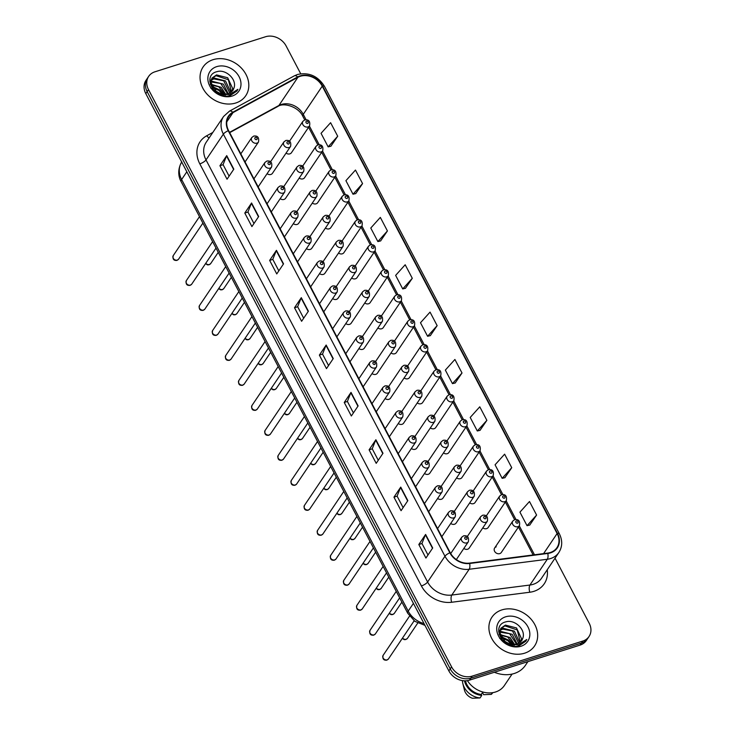 <?xml version="1.0" encoding="UTF-8"?>
<svg xmlns="http://www.w3.org/2000/svg" width="735" height="735" viewBox="0 0 735 735"><rect width="100%" height="100%" fill="white"/><g stroke="black" fill="none" stroke-linecap="round" stroke-linejoin="round"><path stroke-width="1.1" d="M280.2 198.671A4.015 3.308 34 0 0 284.013 199.442A4.015 3.308 34 0 0 285.575 198.303L303.711 171.365A4.015 3.308 -146 0 1 302.159 172.504A4.015 3.308 -146 0 1 297.657 171.117A4.015 3.308 -146 0 1 297.05 166.882L283.692 186.708M293.32 223.651A4.015 3.308 34 0 0 297.133 224.423A4.015 3.308 34 0 0 298.686 223.284L316.831 196.355A4.015 3.308 -146 0 1 315.269 197.494A4.015 3.308 -146 0 1 310.767 196.098A4.015 3.308 -146 0 1 310.161 191.863L296.811 211.689M306.44 248.641A4.015 3.308 34 0 0 310.253 249.404A4.015 3.308 34 0 0 311.805 248.265L329.941 221.336A4.015 3.308 -146 0 1 328.389 222.475A4.015 3.308 -146 0 1 323.887 221.088A4.015 3.308 -146 0 1 323.281 216.843L309.922 236.679M319.56 273.622A4.015 3.308 34 0 0 323.363 274.394A4.015 3.308 34 0 0 324.925 273.255L343.061 246.326A4.015 3.308 -146 0 1 341.509 247.456A4.015 3.308 -146 0 1 337.007 246.069A4.015 3.308 -146 0 1 336.4 241.833L323.042 261.66M332.67 298.612A4.015 3.308 34 0 0 336.483 299.375A4.015 3.308 34 0 0 338.036 298.235L356.181 271.307A4.015 3.308 -146 0 1 354.619 272.446A4.015 3.308 -146 0 1 350.126 271.05A4.015 3.308 -146 0 1 349.511 266.814L336.161 286.641M345.79 323.593A4.015 3.308 34 0 0 349.603 324.356A4.015 3.308 34 0 0 351.155 323.225L369.301 296.288A4.015 3.308 -146 0 1 367.739 297.427A4.015 3.308 -146 0 1 363.237 296.04A4.015 3.308 -146 0 1 362.631 291.804L349.272 311.631M358.91 348.574A4.015 3.308 34 0 0 362.713 349.346A4.015 3.308 34 0 0 364.275 348.206L382.411 321.278A4.015 3.308 -146 0 1 380.859 322.408A4.015 3.308 -146 0 1 376.357 321.02A4.015 3.308 -146 0 1 375.75 316.785L362.392 336.612M372.02 373.564A4.015 3.308 34 0 0 375.833 374.326A4.015 3.308 34 0 0 377.395 373.187L395.531 346.258A4.015 3.308 -146 0 1 393.978 347.398A4.015 3.308 -146 0 1 389.476 346.001A4.015 3.308 -146 0 1 388.861 341.766L375.512 361.602M385.14 398.545A4.015 3.308 34 0 0 388.953 399.316A4.015 3.308 34 0 0 390.505 398.177L408.651 371.239A4.015 3.308 -146 0 1 407.089 372.379A4.015 3.308 -146 0 1 402.587 370.991A4.015 3.308 -146 0 1 401.981 366.756L388.631 386.582M398.26 423.525A4.015 3.308 34 0 0 402.073 424.297A4.015 3.308 34 0 0 403.625 423.158L421.761 396.229A4.015 3.308 -146 0 1 420.209 397.369A4.015 3.308 -146 0 1 415.707 395.972A4.015 3.308 -146 0 1 415.1 391.737L401.742 411.563M411.37 448.515A4.015 3.308 34 0 0 415.183 449.278A4.015 3.308 34 0 0 416.745 448.139L434.881 421.21A4.015 3.308 -146 0 1 433.328 422.349A4.015 3.308 -146 0 1 428.827 420.962A4.015 3.308 -146 0 1 428.22 416.717L414.862 436.553M424.49 473.496A4.015 3.308 34 0 0 428.303 474.268A4.015 3.308 34 0 0 429.856 473.129L448.001 446.2A4.015 3.308 -146 0 1 446.439 447.33A4.015 3.308 -146 0 1 441.937 445.943A4.015 3.308 -146 0 1 441.331 441.707L427.981 461.534M437.61 498.486A4.015 3.308 34 0 0 441.423 499.249A4.015 3.308 34 0 0 442.975 498.109L461.121 471.181A4.015 3.308 -146 0 1 459.559 472.32A4.015 3.308 -146 0 1 455.057 470.924A4.015 3.308 -146 0 1 454.45 466.688L441.092 486.515M450.73 523.467A4.015 3.308 34 0 0 454.533 524.23A4.015 3.308 34 0 0 456.095 523.1L474.231 496.162A4.015 3.308 -146 0 1 472.678 497.301A4.015 3.308 -146 0 1 468.177 495.914A4.015 3.308 -146 0 1 467.57 491.678L454.212 511.505M463.84 548.448A4.015 3.308 34 0 0 467.653 549.22A4.015 3.308 34 0 0 469.215 548.08L487.351 521.152A4.015 3.308 -146 0 1 485.789 522.282A4.015 3.308 -146 0 1 481.296 520.894A4.015 3.308 -146 0 1 480.681 516.659L467.331 536.486M267.09 173.69A4.015 3.308 34 0 0 270.903 174.452A4.015 3.308 34 0 0 272.455 173.313L290.591 146.384A4.015 3.308 -146 0 1 289.039 147.524A4.015 3.308 -146 0 1 284.537 146.127A4.015 3.308 -146 0 1 283.93 141.892L270.572 161.728M299.191 178.081A4.015 3.308 34 0 0 303.004 178.853A4.015 3.308 34 0 0 304.556 177.714L322.702 150.776A4.015 3.308 -146 0 1 321.14 151.915A4.015 3.308 -146 0 1 316.638 150.528A4.015 3.308 -146 0 1 316.032 146.293L317.961 144.85C321.884 144.345 323.464 146.32 322.702 150.776M312.311 203.062A4.015 3.308 34 0 0 316.114 203.834A4.015 3.308 34 0 0 317.676 202.695L335.812 175.766A4.015 3.308 -146 0 1 334.26 176.905A4.015 3.308 -146 0 1 329.758 175.509A4.015 3.308 -146 0 1 329.151 171.273L331.081 169.84C334.995 169.326 336.575 171.301 335.812 175.766M325.421 228.052A4.015 3.308 34 0 0 329.234 228.815A4.015 3.308 34 0 0 330.796 227.685L348.932 200.747A4.015 3.308 -146 0 1 347.379 201.886A4.015 3.308 -146 0 1 342.877 200.499A4.015 3.308 -146 0 1 342.262 196.263L344.2 194.821C348.114 194.316 349.695 196.291 348.932 200.747M338.541 253.033A4.015 3.308 34 0 0 342.354 253.805A4.015 3.308 34 0 0 343.906 252.665L362.052 225.737A4.015 3.308 -146 0 1 360.49 226.867A4.015 3.308 -146 0 1 355.988 225.48A4.015 3.308 -146 0 1 355.382 221.244L357.311 219.811C361.234 219.296 362.814 221.272 362.052 225.737M351.661 278.023A4.015 3.308 34 0 0 355.474 278.785A4.015 3.308 34 0 0 357.026 277.646L375.162 250.718A4.015 3.308 -146 0 1 373.61 251.857A4.015 3.308 -146 0 1 369.108 250.46A4.015 3.308 -146 0 1 368.501 246.225L370.431 244.792C374.354 244.277 375.925 246.253 375.162 250.718M364.771 303.004A4.015 3.308 34 0 0 368.584 303.766A4.015 3.308 34 0 0 370.146 302.636L388.282 275.698A4.015 3.308 -146 0 1 386.729 276.838A4.015 3.308 -146 0 1 382.228 275.45A4.015 3.308 -146 0 1 381.621 271.215L383.551 269.773C387.464 269.267 389.045 271.243 388.282 275.698M377.891 327.985A4.015 3.308 34 0 0 381.704 328.756A4.015 3.308 34 0 0 383.257 327.617L401.402 300.688A4.015 3.308 -146 0 1 399.84 301.819A4.015 3.308 -146 0 1 395.338 300.431A4.015 3.308 -146 0 1 394.732 296.196L396.67 294.763C400.584 294.248 402.164 296.223 401.402 300.688M391.011 352.975A4.015 3.308 34 0 0 394.824 353.737A4.015 3.308 34 0 0 396.376 352.598L414.512 325.669A4.015 3.308 -146 0 1 412.96 326.809A4.015 3.308 -146 0 1 408.458 325.412A4.015 3.308 -146 0 1 407.851 321.177L409.781 319.743C413.704 319.238 415.275 321.213 414.512 325.669M404.131 377.955A4.015 3.308 34 0 0 407.934 378.727A4.015 3.308 34 0 0 409.496 377.588L427.632 350.65A4.015 3.308 -146 0 1 426.079 351.789A4.015 3.308 -146 0 1 421.578 350.402A4.015 3.308 -146 0 1 420.971 346.167L422.901 344.724C426.815 344.219 428.395 346.194 427.632 350.65M417.241 402.936A4.015 3.308 34 0 0 421.054 403.708A4.015 3.308 34 0 0 422.616 402.569L440.752 375.64A4.015 3.308 -146 0 1 439.19 376.779A4.015 3.308 -146 0 1 434.697 375.383A4.015 3.308 -146 0 1 434.082 371.147L436.02 369.714C439.934 369.2 441.514 371.175 440.752 375.64M430.361 427.926A4.015 3.308 34 0 0 434.174 428.689A4.015 3.308 34 0 0 435.726 427.559L453.872 400.621A4.015 3.308 -146 0 1 452.31 401.76A4.015 3.308 -146 0 1 447.808 400.373A4.015 3.308 -146 0 1 447.202 396.137L449.131 394.695C453.054 394.19 454.634 396.165 453.872 400.621M443.481 452.907A4.015 3.308 34 0 0 447.284 453.679A4.015 3.308 34 0 0 448.846 452.539L466.982 425.611A4.015 3.308 -146 0 1 465.43 426.741A4.015 3.308 -146 0 1 460.928 425.354A4.015 3.308 -146 0 1 460.321 421.118L462.251 419.685C466.174 419.171 467.745 421.146 466.982 425.611M456.591 477.897A4.015 3.308 34 0 0 460.404 478.66A4.015 3.308 34 0 0 461.966 477.52L480.102 450.592A4.015 3.308 -146 0 1 478.549 451.731A4.015 3.308 -146 0 1 474.047 450.334A4.015 3.308 -146 0 1 473.441 446.099L475.37 444.666C479.284 444.151 480.865 446.127 480.102 450.592M469.711 502.878A4.015 3.308 34 0 0 473.524 503.64A4.015 3.308 34 0 0 475.076 502.51L493.222 475.573A4.015 3.308 -146 0 1 491.66 476.712A4.015 3.308 -146 0 1 487.158 475.325A4.015 3.308 -146 0 1 486.552 471.089L488.481 469.647C492.404 469.141 493.984 471.117 493.222 475.573M482.831 527.859A4.015 3.308 34 0 0 486.643 528.63A4.015 3.308 34 0 0 488.196 527.491L506.332 500.563A4.015 3.308 -146 0 1 504.78 501.693A4.015 3.308 -146 0 1 500.278 500.305A4.015 3.308 -146 0 1 499.671 496.07L501.601 494.637C505.524 494.122 507.095 496.097 506.332 500.563M496.208 546.849A4.015 3.308 34 0 0 494.646 547.988A4.015 3.308 34 0 0 495.252 552.224A4.015 3.308 34 0 0 499.754 553.611A4.015 3.308 34 0 0 501.316 552.472L519.452 525.543A4.015 3.308 -146 0 1 517.899 526.683A4.015 3.308 -146 0 1 513.397 525.286A4.015 3.308 -146 0 1 512.791 521.051L514.721 519.617C518.634 519.112 520.215 521.087 519.452 525.543M286.071 153.1A4.015 3.308 34 0 0 289.884 153.863A4.015 3.308 34 0 0 291.437 152.724L309.582 125.795A4.015 3.308 -146 0 1 308.02 126.934A4.015 3.308 -146 0 1 303.527 125.538A4.015 3.308 -146 0 1 302.912 121.303L304.85 119.869C308.764 119.364 310.345 121.339 309.582 125.795M213.058 59.691A25.716 21.196 34 0 0 203.099 66.977A25.716 21.196 34 0 0 206.985 94.08A25.716 21.196 34 0 0 235.788 102.992A25.716 21.196 34 0 0 245.756 95.706A25.716 21.196 34 0 0 241.87 68.603A25.716 21.196 34 0 0 213.058 59.691A25.716 21.196 34 0 0 203.099 66.977A25.716 21.196 34 0 0 206.985 94.08A25.716 21.196 34 0 0 235.788 102.992A25.716 21.196 34 0 0 245.756 95.706A25.716 21.196 34 0 0 241.87 68.603A25.716 21.196 34 0 0 213.058 59.691M501.922 609.894A25.716 21.196 34 0 0 491.954 617.17A25.716 21.196 34 0 0 495.849 644.283A25.716 21.196 34 0 0 524.652 653.185A25.716 21.196 34 0 0 534.611 645.9A25.716 21.196 34 0 0 530.725 618.796A25.716 21.196 34 0 0 501.922 609.894A25.716 21.196 34 0 0 491.954 617.17A25.716 21.196 34 0 0 495.849 644.283A25.716 21.196 34 0 0 524.652 653.185A25.716 21.196 34 0 0 534.611 645.9A25.716 21.196 34 0 0 530.725 618.796A25.716 21.196 34 0 0 501.922 609.894M300.275 76.284A17.144 14.13 -146 0 1 322.242 86.151L557.121 533.527A17.144 14.13 -146 0 1 556.946 547.667A17.144 14.13 -146 0 1 547.694 553.087L469.546 563.111A17.144 14.13 -146 0 1 450.197 552.665L228.594 130.582A17.144 14.13 -146 0 1 228.769 116.442A17.144 14.13 -146 0 1 233.023 112.602L297.895 77.294A17.144 14.13 -146 0 1 300.275 76.284M300.091 75.925A17.576 14.479 34 0 0 297.647 76.954L232.774 112.271A17.576 14.479 34 0 0 228.236 130.701L449.838 552.784A17.576 14.479 34 0 0 469.674 563.488L547.814 553.464A17.576 14.479 34 0 0 557.479 533.408L322.61 86.041A17.576 14.479 34 0 0 300.091 75.925M300.716 73.776L286.135 46.002A16.069 13.248 34 0 0 265.537 36.75L154.901 71.819A16.069 13.248 34 0 0 148.672 76.367L145.962 80.391A16.069 13.248 34 0 0 145.806 93.648L448.864 670.908A16.069 13.248 34 0 0 469.463 680.16L580.099 645.091L581.449 643.079A16.069 13.248 34 0 0 587.678 638.522A16.069 13.248 34 0 1 581.449 643.079L470.823 678.139L581.449 643.079L582.809 641.058A16.069 13.248 34 0 0 589.038 636.51A16.069 13.248 34 0 0 589.194 623.252L555.035 558.187M448.864 670.908L450.224 668.887A16.069 13.248 34 0 0 470.823 678.139A16.069 13.248 34 0 1 450.224 668.887L147.156 91.636L450.224 668.887L451.584 666.875A16.069 13.248 34 0 0 472.173 676.126L582.809 641.058M147.322 78.379A16.069 13.248 34 0 0 147.156 91.636A16.069 13.248 34 0 1 147.322 78.379M529.77 525.047L536.596 515.051L529.485 501.518L519.93 512.157L527.032 525.681L529.88 525.02M504.908 477.695L511.735 467.699L504.623 454.166L495.068 464.805L502.17 478.329L505.018 477.667M480.047 430.333L486.873 420.346L479.771 406.813L470.207 417.452L477.309 430.976L480.157 430.315M455.185 382.981L462.012 372.994L454.91 359.461L445.346 370.091L452.457 383.624L455.296 382.963M330.888 146.219L337.705 136.232L330.603 122.699L321.048 133.329L328.15 146.862L330.989 146.191M355.749 193.571L362.566 183.585L355.464 170.051L345.909 180.681L353.011 194.215L355.85 193.553M380.611 240.924L387.428 230.937L380.326 217.404L370.771 228.034L377.873 241.567L380.712 240.905M405.463 288.276L412.289 278.289L405.187 264.756L395.632 275.386L402.734 288.919L405.573 288.258M430.324 335.629L437.15 325.642L430.048 312.109L420.484 322.738L427.595 336.272L430.434 335.61M148.672 76.367A16.069 13.248 34 0 0 148.516 89.624L451.584 666.875M382.981 453.274L376.201 463.344L369.099 449.811L375.879 439.741L382.981 453.274M407.842 500.627L401.062 510.696L393.96 497.163L400.74 487.094L407.842 500.627M432.704 547.979L425.923 558.049L418.821 544.516L425.602 534.446L432.704 547.979M308.397 311.217L301.616 321.287L294.514 307.754L301.295 297.684L308.397 311.217M283.545 263.865L276.755 273.935L269.653 260.401L276.433 250.332L283.545 263.865M258.683 216.513L251.903 226.582L244.792 213.049L251.572 202.979L258.683 216.513M233.822 169.16L227.041 179.221L219.93 165.697L226.72 155.627L233.822 169.16M358.12 405.922L351.339 415.992L344.237 402.458L351.018 392.389L358.12 405.922M333.258 358.57L326.478 368.639L319.376 355.106L326.156 345.037L333.258 358.57M319.376 355.106L322.527 354.105L325.982 345.367A4.291 1.332 -27.7 0 1 326.156 345.037M344.237 402.458L347.389 401.457L350.843 392.72A4.291 1.332 -27.7 0 1 351.018 392.389M219.93 165.697L223.091 164.695M229.109 176.152L223.072 164.658L226.536 155.958A4.291 1.332 -27.7 0 1 226.72 155.627M244.792 213.049L247.952 212.048M253.961 223.513L247.934 212.011L251.398 203.31A4.291 1.332 -27.7 0 1 251.572 202.979M269.653 260.401L272.804 259.4M278.822 270.866L272.795 259.363L276.259 250.663A4.291 1.332 -27.7 0 1 276.433 250.332M294.514 307.754L297.666 306.752M303.684 318.218L297.647 306.715L301.12 298.015A4.291 1.332 -27.7 0 1 301.295 297.684M418.821 544.516L421.973 543.523M427.99 554.98L421.954 543.487L425.418 534.786A4.291 1.332 -27.7 0 1 425.602 534.446M393.96 497.163L397.111 496.162M403.129 507.628L397.093 496.134L400.557 487.434A4.291 1.332 -27.7 0 1 400.74 487.094M369.099 449.811L372.25 448.809M378.268 460.275L372.232 448.782L375.695 440.081A4.291 1.332 -27.7 0 1 375.879 439.741M437.15 325.642L427.595 336.272M412.289 278.289L402.734 288.919M387.428 230.937L377.873 241.567M362.566 183.585L353.011 194.215M337.705 136.232L328.15 146.862M462.012 372.994L452.457 383.624M486.873 420.346L477.309 430.976M511.735 467.699L502.17 478.329M536.596 515.051L527.032 525.681M328.545 365.571L322.509 354.077M353.406 412.923L347.37 401.429M580.099 645.091A16.069 13.248 34 0 0 586.328 640.543L589.038 636.51M210.789 81.842L212.24 81.3L223.357 84.139L228.374 93.951M209.787 81.392L210.826 80.124M211.193 79.784L214.39 78.103L225.516 80.942L230.505 91.664L230.321 93.014M211.046 80.262L213.848 78.902L223.697 80.804L229.871 93.281M210.32 84.378L212.048 78.039L210.77 82.256L216.485 91.921L220.426 93.786L228.08 94.052L232.774 90.626L233.923 88.099L233.105 90.065M212.048 78.039L216.54 74.906L227.666 77.745L232.655 88.476L231.837 91.783M225.7 95.008L220.013 94.594M211.781 78.47L216.007 75.705L228.383 79.729L231.497 92.095M212.222 87.447L219.058 90.534L222.301 94.3M210.77 88.145L221.024 93.979M210.982 84.286L221.207 87.336L225.865 94.503M211.156 84.984L218.754 86.785L225.112 94.549M211.698 82.099L220.711 83.468L227.813 94.135M233.923 88.099C237.341 79.509 225.801 68.934 217.183 71.617C201.133 75.089 214.335 100.41 230.101 95.642L237.001 90.956L237.91 89.302L229.458 94.723L220.426 93.786M216.706 66.637A17.465 14.397 34 0 0 209.76 85.986A17.465 14.397 34 0 0 232.15 96.046A17.465 14.397 34 0 0 239.086 76.697A17.465 14.397 34 0 0 216.706 66.637M237.91 89.302L236.9 91.094M211.799 86.638L219.434 90.331L223.247 94.457M211.57 86.142L219.71 89.927L223.817 94.512M494.343 672.268A28.931 23.842 34 0 0 514.206 673.508A28.931 23.842 34 0 0 525.415 665.322L527.895 661.638M467.396 680.638A22.767 18.77 34 0 0 495.546 691.984A22.767 18.77 34 0 0 504.366 685.534L512.084 674.078M499.653 632.036L501.095 631.494L512.221 634.333L517.238 644.154M498.652 631.595L499.681 630.318M500.048 629.978L503.254 628.296L514.371 631.135L519.369 641.866L519.176 643.208M499.901 630.455L502.712 629.096L512.552 630.997L518.726 643.474M499.175 634.571L500.912 628.232L499.635 632.458L505.349 642.114L509.291 643.979L516.944 644.246L521.639 640.819L522.778 638.302L521.969 640.258M500.912 628.232L505.404 625.099L516.521 627.938L521.519 638.669L520.692 641.977M514.564 645.201L508.877 644.797M500.636 628.673L504.862 625.898L517.247 629.923L520.352 642.289M501.086 637.64L507.913 640.727L511.165 644.494M499.635 638.338L509.879 644.172M499.837 634.489L510.062 637.53L514.721 644.696M500.02 635.178L507.619 636.979L513.967 644.742M500.563 632.293L509.575 633.662L516.668 644.329M522.778 638.302C526.196 629.702 514.656 619.127 506.038 621.81C489.988 625.283 503.19 650.604 518.965 645.835L525.856 641.15L526.765 639.496L518.313 644.917L509.291 643.979M505.57 616.83A17.465 14.397 34 0 0 498.624 636.188A17.465 14.397 34 0 0 521.005 646.24A17.465 14.397 34 0 0 527.95 626.891A17.465 14.397 34 0 0 505.57 616.83M465.485 680.812A16.069 13.248 34 0 0 481.232 694.446L482.867 692.021M462.444 680.601A17.144 14.13 34 0 0 462.866 683.66L464.391 689.908A10.713 8.829 34 0 0 472.366 698.25L480.056 697.947L481.747 695.429L481.232 694.446M462.866 683.66A17.144 14.13 34 0 0 480.056 697.947M464.483 680.803A17.144 14.13 34 0 0 481.747 695.429M482.5 692.563L483.612 694.685L491.302 694.382A17.144 14.13 34 0 0 492.799 692.636M492.441 692.692L491.302 694.382M526.765 639.496L525.764 641.288M500.654 636.832L508.298 640.525L512.111 644.65M500.425 636.335L508.565 640.121L512.672 644.705M322.242 86.151L303.261 114.338A17.144 14.13 34 0 0 281.294 104.471A17.144 14.13 34 0 0 278.905 105.482L229.531 132.364M547.226 569.781A26.791 22.078 -146 0 1 533.886 591.344A26.791 22.078 -146 0 1 529.797 592.235L451.658 602.259A26.791 22.078 -146 0 1 421.412 585.942L199.819 163.859A26.791 22.078 -146 0 1 206.737 135.764L212.819 132.456M547.814 553.464A5.356 2.214 82.7 0 1 547.309 559.261L529.944 585.032A21.434 17.658 34 0 0 533.215 584.316A21.434 17.658 34 0 0 541.52 578.252L558.876 552.472A21.434 17.658 -146 0 1 547.309 559.261L469.16 569.276A21.434 17.658 -146 0 1 444.969 556.23L223.367 134.137A5.356 1.663 -27.7 0 1 228.236 130.701M557.479 533.408A5.356 1.663 -27.7 0 1 559.335 533.739L324.466 86.362C317.887 75.999 308.902 72.039 297.51 74.492L294.331 75.843A5.356 2.793 61.4 0 1 297.647 76.954M449.838 552.784A5.356 1.663 152.3 0 0 444.969 556.23L427.605 582.001A21.434 17.658 34 0 0 451.804 595.056L529.944 585.032A5.356 2.214 -97.3 0 0 529.797 592.235M469.674 563.488A5.356 2.214 82.7 0 1 469.16 569.276L451.804 595.056A5.356 2.214 -97.3 0 0 451.658 602.259M294.331 75.843L229.458 111.15A5.356 2.793 61.4 0 1 232.774 112.271M199.819 163.859A5.356 1.663 -27.7 0 0 206.011 159.918L223.367 134.137A21.434 17.658 -146 0 1 223.587 116.47L206.223 142.241A21.434 17.658 34 0 0 206.011 159.918L427.605 582.001A5.356 1.663 -27.7 0 1 421.412 585.942M324.466 86.362A5.356 1.663 152.3 0 0 322.61 86.041M148.516 89.624L145.806 93.648M472.173 676.126L469.463 680.16M206.737 135.764A5.356 2.793 -118.6 0 0 209.163 137.877M557.121 533.527L543.588 553.62M534.492 554.787L519.278 525.801M515.942 519.434L506.158 500.82M502.823 494.453L493.047 475.83M489.703 469.472L479.927 450.849M476.583 444.482L466.808 425.868M463.473 419.501L453.697 400.878M450.353 394.52L440.577 375.897M437.233 369.53L427.458 350.917M424.123 344.55L414.347 325.927M411.003 319.56L401.227 300.946M397.883 294.579L388.108 275.956M384.763 269.598L374.988 250.975M371.653 244.608L361.877 225.994M358.533 219.627L348.757 201.004M345.413 194.646L335.638 176.023M332.303 169.656L322.527 151.042M319.183 144.676L309.407 126.052M306.063 119.686L303.261 114.338A9.647 2.995 -27.7 0 0 302.811 116.259C298.539 106.786 283.618 102.229 277.913 106.41A9.647 5.016 -118.6 0 0 278.905 105.482L297.895 77.294M233.023 112.602L226.803 121.835M333.065 358.864L325.982 345.367M308.204 311.511L301.12 298.015M283.342 264.159L276.259 250.663M258.481 216.807L251.398 203.31M233.62 169.454L226.536 155.958M357.927 406.216L350.843 392.72M382.788 453.568L375.695 440.081M407.64 500.921L400.557 487.434M432.502 548.273L425.418 534.786M181.71 162.04A21.434 17.658 34 0 0 181.628 179.524L186.828 171.797M424.959 625.366L414.889 621.351L407.723 613.238L181.132 181.655A10.713 3.326 -27.7 0 1 181.628 179.524L408.21 611.107L413.419 603.38M407.723 613.238A10.713 3.326 -27.7 0 1 408.21 611.107A21.434 17.658 34 0 0 424.012 623.556M306.504 121.165A1.341 1.102 34 0 0 307.689 123.416A1.341 1.102 34 0 0 306.504 121.165M205.763 263.286A3.216 2.646 34 0 0 209.447 264.49A3.216 2.646 34 0 0 210.688 263.58L209.071 264.784L207.49 264.876L205.515 263.663M288.699 144.005A1.341 1.102 34 0 0 287.514 141.754A1.341 1.102 34 0 0 288.699 144.005M177.337 260.089A3.216 2.646 34 0 0 178.587 259.179L176.97 260.392C173.708 260.741 172.468 259.143 173.258 255.587A3.216 2.646 34 0 0 173.745 258.977A3.216 2.646 34 0 0 177.337 260.089M245.058 161.939L258.49 141.993A4.015 3.308 -146 0 1 256.938 143.123A4.015 3.308 -146 0 1 252.436 141.736A4.015 3.308 -146 0 1 251.829 137.5L240.814 153.854M256.598 139.613A1.341 1.102 34 0 0 255.412 137.362A1.341 1.102 34 0 0 256.598 139.613M319.624 146.146A1.341 1.102 34 0 0 320.809 148.406A1.341 1.102 34 0 0 319.624 146.146M332.735 171.136A1.341 1.102 34 0 0 333.92 173.386A1.341 1.102 34 0 0 332.735 171.136M345.854 196.116A1.341 1.102 34 0 0 347.039 198.376A1.341 1.102 34 0 0 345.854 196.116M358.974 221.106A1.341 1.102 34 0 0 360.159 223.357A1.341 1.102 34 0 0 358.974 221.106M218.883 288.276A3.216 2.646 34 0 0 222.558 289.471A3.216 2.646 34 0 0 223.807 288.561L222.19 289.774L220.61 289.856L218.635 288.644M301.819 168.995A1.341 1.102 34 0 0 300.633 166.735A1.341 1.102 34 0 0 301.819 168.995M232.003 313.257A3.216 2.646 34 0 0 235.678 314.461A3.216 2.646 34 0 0 236.927 313.551L235.301 314.755L233.721 314.846L231.755 313.625M314.938 193.976A1.341 1.102 34 0 0 313.753 191.725A1.341 1.102 34 0 0 314.938 193.976M245.123 338.238A3.216 2.646 34 0 0 248.797 339.441A3.216 2.646 34 0 0 250.038 338.532L248.421 339.745L246.841 339.827L244.865 338.614M328.049 218.966A1.341 1.102 34 0 0 326.873 216.706A1.341 1.102 34 0 0 328.049 218.966M372.085 246.087A1.341 1.102 34 0 0 373.27 248.338A1.341 1.102 34 0 0 372.085 246.087M385.204 271.068A1.341 1.102 34 0 0 386.389 273.328A1.341 1.102 34 0 0 385.204 271.068M398.324 296.058A1.341 1.102 34 0 0 399.509 298.309A1.341 1.102 34 0 0 398.324 296.058M258.233 363.228A3.216 2.646 34 0 0 261.908 364.422A3.216 2.646 34 0 0 263.158 363.513L261.541 364.725L259.96 364.808L257.985 363.595M341.169 243.946A1.341 1.102 34 0 0 339.983 241.696A1.341 1.102 34 0 0 341.169 243.946M271.353 388.209A3.216 2.646 34 0 0 275.028 389.412A3.216 2.646 34 0 0 276.277 388.503L274.651 389.706L273.071 389.798L271.105 388.576M354.288 268.927A1.341 1.102 34 0 0 353.103 266.676A1.341 1.102 34 0 0 354.288 268.927M284.473 413.189A3.216 2.646 34 0 0 288.148 414.393A3.216 2.646 34 0 0 289.388 413.483L287.771 414.696L286.191 414.779L284.215 413.566M367.408 293.917A1.341 1.102 34 0 0 366.223 291.657A1.341 1.102 34 0 0 367.408 293.917M411.444 321.039A1.341 1.102 34 0 0 412.62 323.29A1.341 1.102 34 0 0 411.444 321.039M424.554 346.02A1.341 1.102 34 0 0 425.74 348.28A1.341 1.102 34 0 0 424.554 346.02M437.674 371.01A1.341 1.102 34 0 0 438.859 373.261A1.341 1.102 34 0 0 437.674 371.01M450.794 395.99A1.341 1.102 34 0 0 451.979 398.251A1.341 1.102 34 0 0 450.794 395.99M463.904 420.98A1.341 1.102 34 0 0 465.09 423.231A1.341 1.102 34 0 0 463.904 420.98M297.583 438.179A3.216 2.646 34 0 0 301.267 439.374A3.216 2.646 34 0 0 302.508 438.464L300.891 439.677L299.31 439.76L297.335 438.547M380.519 318.898A1.341 1.102 34 0 0 379.333 316.647A1.341 1.102 34 0 0 380.519 318.898M310.703 463.16A3.216 2.646 34 0 0 314.378 464.364A3.216 2.646 34 0 0 315.627 463.454L314.01 464.658L312.421 464.75L310.455 463.537M393.638 343.879A1.341 1.102 34 0 0 392.453 341.628A1.341 1.102 34 0 0 393.638 343.879M323.823 488.15A3.216 2.646 34 0 0 327.498 489.345A3.216 2.646 34 0 0 328.747 488.435L327.121 489.648L325.541 489.73L323.575 488.518M406.758 368.869A1.341 1.102 34 0 0 405.573 366.609A1.341 1.102 34 0 0 406.758 368.869M336.933 513.131A3.216 2.646 34 0 0 340.617 514.335A3.216 2.646 34 0 0 341.858 513.425L340.241 514.629L338.66 514.721L336.685 513.499M419.869 393.85A1.341 1.102 34 0 0 418.684 391.599A1.341 1.102 34 0 0 419.869 393.85M350.053 538.112A3.216 2.646 34 0 0 353.728 539.315A3.216 2.646 34 0 0 354.977 538.406L353.36 539.619L351.78 539.701L349.805 538.489M432.988 418.84A1.341 1.102 34 0 0 431.803 416.58A1.341 1.102 34 0 0 432.988 418.84M477.024 445.961A1.341 1.102 34 0 0 478.209 448.212A1.341 1.102 34 0 0 477.024 445.961M490.144 470.942A1.341 1.102 34 0 0 491.329 473.202A1.341 1.102 34 0 0 490.144 470.942M503.254 495.932A1.341 1.102 34 0 0 504.44 498.183A1.341 1.102 34 0 0 503.254 495.932M516.374 520.913A1.341 1.102 34 0 0 517.559 523.164A1.341 1.102 34 0 0 516.374 520.913M363.173 563.102A3.216 2.646 34 0 0 366.848 564.296A3.216 2.646 34 0 0 368.097 563.387L366.471 564.599L364.891 564.682L362.925 563.469M446.108 443.821A1.341 1.102 34 0 0 444.923 441.57A1.341 1.102 34 0 0 446.108 443.821M376.292 588.083A3.216 2.646 34 0 0 379.967 589.286A3.216 2.646 34 0 0 381.208 588.377L379.591 589.58L378.01 589.672L376.035 588.45M459.219 468.801A1.341 1.102 34 0 0 458.043 466.55A1.341 1.102 34 0 0 459.219 468.801M389.403 613.063A3.216 2.646 34 0 0 393.078 614.267A3.216 2.646 34 0 0 394.327 613.357L392.71 614.57L391.13 614.653L389.155 613.44M472.339 493.791A1.341 1.102 34 0 0 471.153 491.531A1.341 1.102 34 0 0 472.339 493.791M402.523 638.053A3.216 2.646 34 0 0 406.198 639.248A3.216 2.646 34 0 0 407.447 638.338L405.821 639.551L404.241 639.634L402.275 638.421M485.458 518.772A1.341 1.102 34 0 0 484.273 516.521A1.341 1.102 34 0 0 485.458 518.772M190.457 285.079A3.216 2.646 34 0 0 191.706 284.169L190.08 285.373C186.819 285.731 185.587 284.123 186.368 280.577A3.216 2.646 34 0 0 186.855 283.967A3.216 2.646 34 0 0 190.457 285.079M258.169 186.92L271.61 166.974A4.015 3.308 -146 0 1 270.048 168.113A4.015 3.308 -146 0 1 265.555 166.716A4.015 3.308 -146 0 1 264.94 162.481L253.924 178.835M269.717 164.594A1.341 1.102 34 0 0 268.532 162.343A1.341 1.102 34 0 0 269.717 164.594M203.577 310.06A3.216 2.646 34 0 0 204.817 309.15L203.2 310.363C199.938 310.712 198.698 309.113 199.488 305.558A3.216 2.646 34 0 0 199.975 308.948A3.216 2.646 34 0 0 203.577 310.06M271.288 211.91L284.73 191.954A4.015 3.308 -146 0 1 283.168 193.094A4.015 3.308 -146 0 1 278.666 191.706A4.015 3.308 -146 0 1 278.06 187.471L267.044 203.825M282.837 189.584A1.341 1.102 34 0 0 281.652 187.324A1.341 1.102 34 0 0 282.837 189.584M216.696 335.05A3.216 2.646 34 0 0 217.937 334.14L216.32 335.344C213.058 335.693 211.818 334.094 212.608 330.548A3.216 2.646 34 0 0 213.095 333.929A3.216 2.646 34 0 0 216.696 335.05M284.408 236.89L297.84 216.944A4.015 3.308 -146 0 1 296.288 218.084A4.015 3.308 -146 0 1 291.786 216.687A4.015 3.308 -146 0 1 291.179 212.452L280.164 228.805M295.948 214.565A1.341 1.102 34 0 0 294.763 212.314A1.341 1.102 34 0 0 295.948 214.565M229.807 360.031A3.216 2.646 34 0 0 231.056 359.121L229.439 360.325C226.178 360.683 224.938 359.084 225.719 355.529A3.216 2.646 34 0 0 226.205 358.919A3.216 2.646 34 0 0 229.807 360.031M297.528 261.871L310.96 241.925A4.015 3.308 -146 0 1 309.407 243.064A4.015 3.308 -146 0 1 304.906 241.668A4.015 3.308 -146 0 1 304.29 237.433L293.283 253.786M309.067 239.555A1.341 1.102 34 0 0 307.882 237.295A1.341 1.102 34 0 0 309.067 239.555M242.927 385.011A3.216 2.646 34 0 0 244.176 384.102L242.55 385.315C239.288 385.664 238.057 384.065 238.838 380.51A3.216 2.646 34 0 0 239.325 383.9A3.216 2.646 34 0 0 242.927 385.011M310.639 286.861L324.08 266.915A4.015 3.308 -146 0 1 322.518 268.045A4.015 3.308 -146 0 1 318.016 266.658A4.015 3.308 -146 0 1 317.41 262.423L306.394 278.776M322.187 264.536A1.341 1.102 34 0 0 321.002 262.276A1.341 1.102 34 0 0 322.187 264.536M256.046 410.001A3.216 2.646 34 0 0 257.287 409.092L255.67 410.295C252.408 410.644 251.168 409.046 251.958 405.5A3.216 2.646 34 0 0 252.445 408.89A3.216 2.646 34 0 0 256.046 410.001M323.758 311.842L337.19 291.896A4.015 3.308 -146 0 1 335.638 293.035A4.015 3.308 -146 0 1 331.136 291.639A4.015 3.308 -146 0 1 330.529 287.403L319.514 303.757M335.298 289.517A1.341 1.102 34 0 0 334.113 287.266A1.341 1.102 34 0 0 335.298 289.517M269.157 434.982A3.216 2.646 34 0 0 270.406 434.073L268.789 435.285C265.528 435.635 264.288 434.036 265.078 430.48A3.216 2.646 34 0 0 265.555 433.87A3.216 2.646 34 0 0 269.157 434.982M336.878 336.832L350.31 316.877A4.015 3.308 -146 0 1 348.757 318.016A4.015 3.308 -146 0 1 344.256 316.629A4.015 3.308 -146 0 1 343.649 312.393L332.633 328.747M348.418 314.506A1.341 1.102 34 0 0 347.232 312.246A1.341 1.102 34 0 0 348.418 314.506M282.277 459.963A3.216 2.646 34 0 0 283.526 459.053L281.9 460.266C278.638 460.615 277.407 459.017 278.188 455.461A3.216 2.646 34 0 0 278.675 458.851A3.216 2.646 34 0 0 282.277 459.963M349.989 361.813L363.43 341.867A4.015 3.308 -146 0 1 361.868 342.997A4.015 3.308 -146 0 1 357.366 341.61A4.015 3.308 -146 0 1 356.76 337.374L345.744 353.728M361.537 339.487A1.341 1.102 34 0 0 360.352 337.236A1.341 1.102 34 0 0 361.537 339.487M295.396 484.953A3.216 2.646 34 0 0 296.637 484.043L295.02 485.247C291.758 485.605 290.518 483.997 291.308 480.451A3.216 2.646 34 0 0 291.795 483.841A3.216 2.646 34 0 0 295.396 484.953M363.108 386.794L376.55 366.848A4.015 3.308 -146 0 1 374.988 367.987A4.015 3.308 -146 0 1 370.486 366.59A4.015 3.308 -146 0 1 369.88 362.355L358.864 378.709M374.648 364.468A1.341 1.102 34 0 0 373.472 362.217A1.341 1.102 34 0 0 374.648 364.468M308.507 509.934A3.216 2.646 34 0 0 309.757 509.024L308.14 510.237C304.878 510.586 303.638 508.987 304.428 505.432A3.216 2.646 34 0 0 304.915 508.822A3.216 2.646 34 0 0 308.507 509.934M376.228 411.784L389.66 391.829A4.015 3.308 -146 0 1 388.108 392.968A4.015 3.308 -146 0 1 383.606 391.58A4.015 3.308 -146 0 1 382.999 387.345L371.983 403.699M387.768 389.458A1.341 1.102 34 0 0 386.582 387.198A1.341 1.102 34 0 0 387.768 389.458M321.627 534.924A3.216 2.646 34 0 0 322.876 534.014L321.25 535.218C317.989 535.567 316.757 533.968 317.538 530.422A3.216 2.646 34 0 0 318.025 533.803A3.216 2.646 34 0 0 321.627 534.924M389.339 436.765L402.78 416.818A4.015 3.308 -146 0 1 401.218 417.958A4.015 3.308 -146 0 1 396.725 416.561A4.015 3.308 -146 0 1 396.11 412.326L385.094 428.68M400.887 414.439A1.341 1.102 34 0 0 399.702 412.188A1.341 1.102 34 0 0 400.887 414.439M334.747 559.905A3.216 2.646 34 0 0 335.987 558.995L334.37 560.199C331.108 560.557 329.868 558.958 330.658 555.403A3.216 2.646 34 0 0 331.145 558.793A3.216 2.646 34 0 0 334.747 559.905M402.458 461.745L415.9 441.799A4.015 3.308 -146 0 1 414.338 442.939A4.015 3.308 -146 0 1 409.836 441.542A4.015 3.308 -146 0 1 409.23 437.307L398.214 453.66M414.007 439.429A1.341 1.102 34 0 0 412.822 437.169A1.341 1.102 34 0 0 414.007 439.429M347.866 584.885A3.216 2.646 34 0 0 349.107 583.976L347.49 585.189C344.228 585.538 342.988 583.939 343.778 580.384A3.216 2.646 34 0 0 344.265 583.774A3.216 2.646 34 0 0 347.866 584.885M415.578 486.735L429.01 466.789A4.015 3.308 -146 0 1 427.458 467.919A4.015 3.308 -146 0 1 422.956 466.532A4.015 3.308 -146 0 1 422.349 462.297L411.334 478.65M427.118 464.41A1.341 1.102 34 0 0 425.933 462.15A1.341 1.102 34 0 0 427.118 464.41M360.977 609.875A3.216 2.646 34 0 0 362.226 608.966L360.609 610.169C357.348 610.519 356.108 608.92 356.888 605.374A3.216 2.646 34 0 0 357.375 608.764A3.216 2.646 34 0 0 360.977 609.875M428.698 511.716L442.13 491.77A4.015 3.308 -146 0 1 440.577 492.909A4.015 3.308 -146 0 1 436.075 491.513A4.015 3.308 -146 0 1 435.469 487.277L424.453 503.631M440.237 489.391A1.341 1.102 34 0 0 439.052 487.14A1.341 1.102 34 0 0 440.237 489.391M374.097 634.856A3.216 2.646 34 0 0 375.346 633.947L373.72 635.159C370.458 635.509 369.227 633.91 370.008 630.354A3.216 2.646 34 0 0 370.495 633.745A3.216 2.646 34 0 0 374.097 634.856M441.808 536.706L455.25 516.751A4.015 3.308 -146 0 1 453.688 517.89A4.015 3.308 -146 0 1 449.186 516.503A4.015 3.308 -146 0 1 448.58 512.267L437.564 528.621M453.357 514.381A1.341 1.102 34 0 0 452.172 512.12A1.341 1.102 34 0 0 453.357 514.381M387.216 659.837A3.216 2.646 34 0 0 388.457 658.928L386.84 660.14C383.578 660.489 382.338 658.891 383.128 655.335A3.216 2.646 34 0 0 383.615 658.725A3.216 2.646 34 0 0 387.216 659.837M456.343 559.583L468.36 541.741A4.015 3.308 -146 0 1 466.808 542.871A4.015 3.308 -146 0 1 462.306 541.484A4.015 3.308 -146 0 1 461.699 537.248L450.702 553.574M466.468 539.361A1.341 1.102 34 0 0 465.292 537.11A1.341 1.102 34 0 0 466.468 539.361M229.458 111.15L223.587 116.47M558.876 552.472C562.477 546.675 562.633 540.436 559.335 533.739M277.913 106.41L229.688 132.658M533.132 554.953L518.46 527.013M514.601 519.654L505.349 502.023M501.481 494.673L492.229 477.043M488.371 469.693L479.11 452.062M475.251 444.703L465.999 427.072M462.131 419.722L452.879 402.091M449.021 394.732L439.76 377.11M435.901 369.751L426.649 352.12M422.781 344.77L413.529 327.139M409.671 319.78L400.41 302.149M396.551 294.799L387.29 277.168M383.431 269.818L374.179 252.188M370.311 244.828L361.06 227.198M357.201 219.848L347.94 202.217M344.081 194.858L334.829 177.236M330.961 169.877L321.709 152.246M317.851 144.896L308.59 127.265M304.731 119.906L302.811 116.259M181.132 181.655C179.147 178.366 176.666 170.401 181.839 161.847M289.562 141.138L302.912 121.303M210.688 263.58L218.249 252.353M290.591 146.384C291.354 141.928 289.783 139.953 285.86 140.458L283.93 141.892M178.587 259.179L202.888 223.1M258.49 141.993C259.253 137.528 257.673 135.552 253.759 136.067L251.829 137.5M173.258 255.587L199.497 216.632M302.673 166.119L316.032 146.293M315.793 191.1L329.151 171.273M328.912 216.09L342.262 196.263M342.032 241.071L355.382 221.244M223.807 288.561L231.369 277.334M303.711 171.365C304.474 166.909 302.894 164.934 298.98 165.439L297.05 166.882M236.927 313.551L244.489 302.324M316.831 196.355C317.594 191.89 316.013 189.915 312.09 190.429L310.161 191.863M250.038 338.532L257.599 327.305M329.941 221.336C330.704 216.88 329.133 214.905 325.21 215.41L323.281 216.843M355.143 266.052L368.501 246.225M368.263 291.042L381.621 271.215M381.382 316.022L394.732 296.196M263.158 363.513L270.719 352.285M343.061 246.326C343.824 241.861 342.244 239.886 338.33 240.4L336.4 241.833M276.277 388.503L283.839 377.275M356.181 271.307C356.944 266.842 355.363 264.866 351.449 265.381L349.511 266.814M289.388 413.483L296.949 402.256M369.301 296.288C370.063 291.832 368.483 289.856 364.56 290.362L362.631 291.804M394.493 341.012L407.851 321.177M407.613 365.993L420.971 346.167M420.732 390.974L434.082 371.147M433.843 415.964L447.202 396.137M446.963 440.945L460.321 421.118M302.508 438.464L310.069 427.246M382.411 321.278C383.174 316.813 381.603 314.837 377.68 315.352L375.75 316.785M315.627 463.454L323.189 452.227M395.531 346.258C396.294 341.803 394.713 339.827 390.799 340.333L388.861 341.766M328.747 488.435L336.308 477.208M408.651 371.239C409.413 366.783 407.833 364.808 403.91 365.313L401.981 366.756M341.858 513.425L349.419 502.198M421.761 396.229C422.524 391.764 420.953 389.789 417.03 390.303L415.1 391.737M354.977 538.406L362.539 527.179M434.881 421.21C435.644 416.754 434.063 414.779 430.15 415.284L428.22 416.717M460.082 465.926L473.441 446.099M473.202 490.916L486.552 471.089M486.313 515.896L499.671 496.07M494.646 547.988L512.791 521.051M368.097 563.387L375.659 552.16M448.001 446.2C448.763 441.735 447.183 439.76 443.269 440.274L441.331 441.707M381.208 588.377L388.769 577.15M461.121 471.181C461.874 466.716 460.303 464.74 456.38 465.255L454.45 466.688M394.327 613.357L401.889 602.13M474.231 496.162C474.994 491.706 473.413 489.73 469.5 490.236L467.57 491.678M407.447 638.338L417.737 623.069M487.351 521.152C488.113 516.687 486.533 514.711 482.619 515.226L480.681 516.659M191.706 284.169L216.007 248.081M271.61 166.974C272.373 162.508 270.792 160.533 266.879 161.048L264.94 162.481M186.368 280.577L212.617 241.613M204.817 309.15L229.127 273.071M284.73 191.954C285.492 187.499 283.912 185.523 279.989 186.028L278.06 187.471M199.488 305.558L225.728 266.603M217.937 334.14L242.247 298.052M297.84 216.944C298.603 212.479 297.023 210.504 293.109 211.018L291.179 212.452M212.608 330.548L238.847 291.584M231.056 359.121L255.357 323.033M310.96 241.925C311.723 237.469 310.142 235.494 306.229 235.999L304.29 237.433M225.719 355.529L251.967 316.565M244.176 384.102L268.477 348.022M324.08 266.915C324.842 262.45 323.262 260.475 319.339 260.989L317.41 262.423M238.838 380.51L265.078 341.554M257.287 409.092L281.597 373.003M337.19 291.896C337.953 287.431 336.382 285.456 332.459 285.97L330.529 287.403M251.958 405.5L278.197 366.535M270.406 434.073L294.707 397.984M350.31 316.877C351.073 312.421 349.492 310.446 345.579 310.951L343.649 312.393M265.078 430.48L291.317 391.516M283.526 459.053L307.827 422.974M363.43 341.867C364.192 337.402 362.612 335.426 358.698 335.941L356.76 337.374M278.188 455.461L304.437 416.506M296.637 484.043L320.947 447.955M376.55 366.848C377.303 362.383 375.732 360.407 371.809 360.922L369.88 362.355M291.308 480.451L317.548 441.487M309.757 509.024L334.067 472.945M389.66 391.829C390.423 387.373 388.843 385.397 384.929 385.903L382.999 387.345M304.428 505.432L330.667 466.477M322.876 534.014L347.177 497.926M402.78 416.818C403.543 412.353 401.962 410.378 398.048 410.893L396.11 412.326M317.538 530.422L343.787 491.458M335.987 558.995L360.297 522.907M415.9 441.799C416.662 437.343 415.082 435.368 411.159 435.873L409.23 437.307M330.658 555.403L356.898 516.439M349.107 583.976L373.417 547.897M429.01 466.789C429.773 462.324 428.202 460.349 424.279 460.863L422.349 462.297M343.778 580.384L370.017 541.429M362.226 608.966L386.527 572.877M442.13 491.77C442.893 487.305 441.312 485.33 437.398 485.844L435.469 487.277M356.888 605.374L383.137 566.409M375.346 633.947L399.647 597.858M455.25 516.751C456.012 512.295 454.432 510.32 450.509 510.825L448.58 512.267M370.008 630.354L396.248 591.39M388.457 658.928L414.145 620.799M468.36 541.741C469.123 537.276 467.552 535.3 463.629 535.815L461.699 537.248M383.128 655.335L409.533 616.132"/></g></svg>
